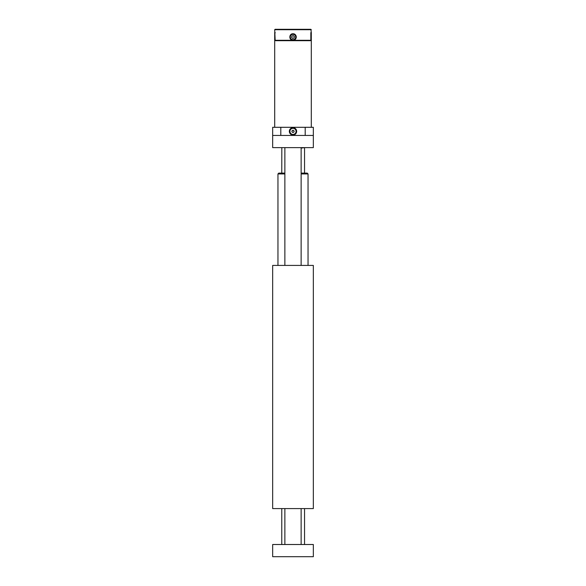 <?xml version="1.0" encoding="UTF-8"?>
<svg xmlns="http://www.w3.org/2000/svg" width="586" height="586" viewBox="0 0 586 586"><rect width="100%" height="100%" fill="white"/><g stroke="black" fill="none" stroke-linecap="round" stroke-linejoin="round"><path stroke-width="0.88" d="M272.666 289.535L272.666 508.589L272.666 502.847L272.666 508.589L313.334 508.589L313.334 265.421L272.666 265.421L272.666 271.032M272.666 478.066L272.666 476.462M272.666 297.549L272.666 295.937M272.666 478.542L272.666 482.989M272.666 291.022L272.673 295.469M272.666 291.345L272.666 265.421M272.666 275.178L272.666 286.854M272.666 297.666L272.666 299.578M272.666 303.643L272.666 306.976M272.666 316.272L272.666 327.23M272.666 334.145L272.666 345L272.666 334.145M272.666 347.681L272.666 356.508L272.666 347.681M272.666 370.74L272.666 380.497L272.666 370.74M272.666 384.562L272.666 384.973L272.666 384.562M272.666 402.86L272.666 403.315M272.666 407.292L272.666 413.482M272.666 445.924L272.666 470.412L272.666 445.924M272.666 474.389L272.666 476.506L272.666 474.389M305.277 508.589L301.131 508.589L301.131 544.504M284.869 544.504L284.869 508.589L280.716 508.589M301.131 173.119L307.232 173.119L308.046 173.932L301.131 173.932M284.869 173.932L277.954 173.932L278.768 173.119L284.869 173.119M272.666 410.185L272.666 407.336M313.334 556.7L272.666 556.7L272.666 544.504L313.334 544.504L313.334 556.7M272.666 135.432L272.666 127.301L313.334 127.301L313.334 147.628L272.666 147.628L272.666 135.432L313.334 135.432M293 135.022A3.663 3.663 0 0 0 296.172 129.535A3.663 3.663 0 0 0 289.828 129.535A3.663 3.663 0 0 0 293 135.022M281.822 147.628L281.778 173.119M304.508 147.628L301.131 148.082M294.062 37.995L292.692 38.434L291.623 37.46L291.938 36.054L293.308 35.614L294.377 36.588L294.062 37.995M291.081 39.13A2.849 2.849 0 0 1 292.136 34.31A2.849 2.849 0 0 1 295.784 37.636A2.849 2.849 0 0 1 291.081 39.13A2.849 2.849 0 0 1 292.136 34.31A2.849 2.849 0 0 1 295.784 37.636A2.849 2.849 0 0 1 291.081 39.13M293.842 36.105A1.245 1.245 0 0 0 291.777 36.757A1.245 1.245 0 0 0 293.381 38.215A1.245 1.245 0 0 0 293.842 36.105M293 134.428A3.062 3.062 0 0 0 295.652 129.836A3.062 3.062 0 0 0 290.348 129.836A3.062 3.062 0 0 0 293 134.428M292.414 132.377L291.828 131.367L292.414 130.348L293.586 130.348L294.172 131.367L293.586 132.377L292.414 132.377M292.121 131.872A1.018 1.018 0 0 0 293.879 131.872A1.018 1.018 0 0 0 293 130.348A1.018 1.018 0 0 0 292.121 131.872M293 40.28L310.844 40.28L310.426 40.683L275.574 40.683L275.156 40.28L293 40.28C297.19 40.478 297.205 33.578 293 33.776C288.81 33.57 288.795 40.478 293 40.28L293 40.28A3.252 3.252 0 0 0 293.637 33.834M311.298 29.71L274.702 29.71L275.105 29.3L310.895 29.3L311.298 32.552L310.844 32.552L310.844 40.28M310.844 32.552L311.298 32.552M275.156 40.28L274.702 29.71M274.702 32.552L275.156 32.552M311.298 127.301L311.298 32.962L310.844 32.962M275.156 32.962L274.702 32.962L274.702 127.301M305.196 127.301L305.196 135.432M280.804 127.301L280.804 135.432M291.191 39.006A2.681 2.681 0 0 0 295.622 37.599A2.681 2.681 0 0 0 292.187 34.471A2.681 2.681 0 0 0 291.191 39.006M308.046 265.421L308.046 173.932M277.954 265.421L277.954 173.932M284.869 147.628L284.869 265.421M301.131 147.628L301.131 265.421M281.778 508.589L281.778 544.504M304.552 147.862L304.552 173.119M304.552 508.589L304.552 544.504"/></g></svg>

